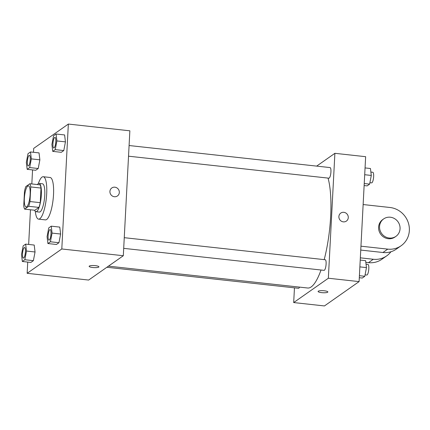 <?xml version="1.0" encoding="UTF-8"?>
<svg xmlns="http://www.w3.org/2000/svg" width="430" height="430" viewBox="0 0 430 430"><rect width="100%" height="100%" fill="white"/><g stroke="black" fill="none" stroke-linecap="round" stroke-linejoin="round"><path stroke-width="0.64" d="M30.132 194.408A10.664 2.714 96.3 0 1 26.079 207.034A10.664 2.714 96.3 0 1 24.542 196.139A10.664 2.714 96.3 0 1 28.407 185.835A10.664 2.714 96.3 0 1 30.132 194.408M29.858 183.734L25.805 186.582A13.765 3.504 96.3 0 0 24.494 191.328L23.731 205.932A13.765 3.504 96.3 0 0 24.623 209.136L28.676 206.287A13.765 3.504 96.3 0 0 29.987 201.541L30.756 186.937A13.765 3.504 96.3 0 0 29.858 183.734L40.108 184.862A13.765 3.504 96.3 0 1 41.006 188.06L30.756 186.937M24.623 209.136L34.878 210.259L38.931 207.416L28.676 206.287M41.006 188.06L40.237 202.664L29.987 201.541M40.237 202.664A13.765 3.504 96.3 0 1 38.931 207.416M34.577 210.227A14.222 3.623 -83.7 0 0 35.943 211.694A14.222 3.623 -83.7 0 0 36.765 211.442A14.222 3.623 -83.7 0 0 41.242 196.397A14.222 3.623 -83.7 0 0 39.044 183.427A14.222 3.623 -83.7 0 0 37.394 184.561M39.044 183.427L42.462 183.798A14.222 3.623 96.3 0 1 44.763 195.231A14.222 3.623 96.3 0 1 40.184 211.813A14.222 3.623 96.3 0 1 39.361 212.071L35.943 211.694M38.356 183.594A21.328 5.429 96.3 0 1 43.236 176.73A21.328 5.429 96.3 0 1 46.687 193.882A21.328 5.429 96.3 0 1 38.582 219.139A21.328 5.429 96.3 0 1 35.308 211.383M43.236 176.73L50.073 177.482A21.328 5.429 96.3 0 1 53.519 194.629A21.328 5.429 96.3 0 1 45.419 219.886L38.582 219.139M22.344 261.488L30.885 262.424L33.384 260.671L35.045 251.985L34.206 245.057L25.66 244.116L23.161 245.874L21.5 254.56L22.344 261.488L24.843 259.731L26.504 251.045L25.66 244.116M27.171 169.329L35.717 170.264L38.216 168.512L39.877 159.826L39.033 152.897L30.492 151.957L27.988 153.714L26.332 162.4L27.171 169.329L29.675 167.571L31.331 158.885L30.492 151.957M27.73 262.08L27.144 273.308L61.802 248.975L68.349 124.06L33.691 148.393L33.486 152.284M32.562 169.92L31.825 183.949M30.471 209.775L28.654 244.444M47.913 243.536L56.454 244.476L58.958 242.719L60.619 234.033L59.775 227.104L51.234 226.169L48.73 227.922L47.069 236.607L47.913 243.536L50.412 241.784L52.073 233.098L51.234 226.169M52.745 151.376L61.286 152.317L63.785 150.559L65.446 141.873L64.608 134.945L56.061 134.01L53.562 135.762L51.901 144.448L52.745 151.376L55.244 149.624L56.905 140.938L56.061 134.01M27.144 273.308L88.65 280.059L123.313 255.726L61.802 248.975M95.347 265.654A4.886 1.032 3 0 1 98.905 266.837A4.886 1.032 3 0 1 93.966 267.611A4.886 1.032 3 0 1 89.139 266.326A4.886 1.032 3 0 1 95.347 265.654M123.313 255.726L129.86 130.811L68.349 124.06M111.816 187.958A4.886 4.612 -125.1 0 1 116.847 187.862A4.886 4.612 -125.1 0 1 119.325 192.473A4.886 4.612 -125.1 0 1 117.433 195.956A4.886 4.612 -125.1 0 1 110.849 194.607A4.886 4.612 -125.1 0 1 111.816 187.958A4.886 4.612 -125.1 0 1 116.847 187.856A4.886 4.612 -125.1 0 1 119.325 192.473A4.886 4.612 -125.1 0 1 117.433 195.962M98.905 266.837A4.886 1.032 3 0 1 93.966 267.611A4.886 1.032 3 0 1 89.139 266.326M328.042 178.09A60.431 15.389 96.3 0 1 330.654 216.451A60.431 15.389 96.3 0 1 324.188 259.629M321.022 270.008A60.431 15.389 96.3 0 1 307.697 288.014L108.473 266.149M128.527 156.192L328.907 178.187A5.332 1.36 -83.7 0 0 330.837 173.032A5.332 1.36 -83.7 0 0 330.073 167.582L129.086 145.523M299.527 287.116A5.332 1.36 96.3 0 1 298.506 288.293L106.882 267.261M124.259 237.682L325.241 259.741A5.332 1.36 96.3 0 1 326.101 264.031A5.332 1.36 96.3 0 1 324.08 270.346L123.7 248.352M359.098 281.607L324.44 305.94L293.685 302.564L294.459 287.853L293.685 302.564L328.348 278.231L334.889 153.316L316.663 166.114L334.889 153.316L365.645 156.692L359.098 281.607L328.348 278.231L334.889 153.316M55.846 141.68A5.332 1.36 96.3 0 1 53.82 147.995A5.332 1.36 96.3 0 1 53.809 147.99A5.332 1.36 96.3 0 1 53.024 142.54A5.332 1.36 96.3 0 1 54.954 137.39A5.332 1.36 96.3 0 1 54.986 137.39A5.332 1.36 96.3 0 1 55.846 141.68M61.286 152.317L63.785 150.559L55.244 149.624M63.785 150.559L65.446 141.873L56.905 140.938M65.446 141.873L64.608 134.945M54.986 137.39L54.954 137.39A5.332 1.36 96.3 0 1 55.819 141.674A5.332 1.36 96.3 0 1 53.793 147.99L53.82 147.995M29.385 155.338L29.412 155.343A5.332 1.36 96.3 0 1 29.412 155.343A5.332 1.36 96.3 0 1 30.277 159.627A5.332 1.36 96.3 0 1 28.251 165.942A5.332 1.36 96.3 0 1 28.235 165.942L28.224 165.942A5.332 1.36 96.3 0 1 27.455 160.492A5.332 1.36 96.3 0 1 29.385 155.338A5.332 1.36 96.3 0 1 30.25 159.627A5.332 1.36 96.3 0 1 28.224 165.942M35.717 170.264L38.216 168.512L29.675 167.571M38.216 168.512L39.877 159.826L31.331 158.885M39.877 159.826L39.033 152.897M50.127 229.55L50.154 229.55A5.332 1.36 96.3 0 1 50.154 229.55A5.332 1.36 96.3 0 1 51.014 233.839A5.332 1.36 96.3 0 1 48.993 240.155A5.332 1.36 96.3 0 1 48.977 240.15A5.332 1.36 96.3 0 1 48.198 234.699A5.332 1.36 96.3 0 1 50.127 229.55A5.332 1.36 96.3 0 1 50.987 233.834A5.332 1.36 96.3 0 1 48.961 240.15L48.993 240.155M56.454 244.476L58.958 242.719L50.412 241.784M58.958 242.719L60.619 234.033L52.073 233.098M60.619 234.033L59.775 227.104M25.445 251.786A5.332 1.36 96.3 0 1 23.419 258.102A5.332 1.36 96.3 0 1 23.408 258.102L23.392 258.102A5.332 1.36 96.3 0 1 22.623 252.652A5.332 1.36 96.3 0 1 24.558 247.497A5.332 1.36 96.3 0 1 24.585 247.503A5.332 1.36 96.3 0 1 25.445 251.786M30.885 262.424L33.384 260.671L24.843 259.731M33.384 260.671L35.045 251.985L26.504 251.045M35.045 251.985L34.206 245.057M24.585 247.503L24.558 247.497A5.332 1.36 96.3 0 1 25.418 251.786A5.332 1.36 96.3 0 1 23.392 258.102M364.135 185.556L367.129 185.884L369.628 184.126L371.289 175.44L370.445 168.512L365.059 167.92M369.628 184.126L364.242 183.535M371.289 175.44L364.704 174.72M370.88 172.064L372.788 172.274A5.332 1.36 96.3 0 1 373.648 176.558A5.332 1.36 96.3 0 1 371.622 182.874L369.902 182.685M359.303 277.715L362.296 278.043L364.801 276.286L366.457 267.6L365.618 260.671L360.227 260.08M364.801 276.286L359.41 275.694M366.457 267.6L359.872 266.88M366.048 264.224L367.956 264.434A5.332 1.36 96.3 0 1 368.816 268.718A5.332 1.36 96.3 0 1 366.795 275.033L365.075 274.845M346.387 221.09A4.886 4.612 54.9 0 0 347.354 214.436A4.886 4.612 54.9 0 0 340.77 213.087A4.886 4.612 -125.1 0 1 347.354 214.436A4.886 4.612 -125.1 0 1 346.387 221.09A4.886 4.612 -125.1 0 1 343.328 221.858A4.886 4.612 -125.1 0 1 339.077 218.22A4.886 4.612 -125.1 0 1 340.77 213.087M327.676 292.228A4.886 1.032 3 0 1 322.28 292.701A4.886 1.032 3 0 1 318.092 291.454A4.886 1.032 3 0 1 323.032 290.68A4.886 1.032 3 0 1 327.859 291.965A4.886 1.032 3 0 1 327.676 292.228M293.685 302.564L328.348 278.231M318.092 291.454A4.886 1.032 -177 0 0 322.285 292.696A4.886 1.032 -177 0 0 327.676 292.223A4.886 1.032 -177 0 0 327.859 291.965M360.754 250.072L382.937 252.507A21.328 20.129 54.9 0 0 396.283 249.142L401.099 245.767A21.328 20.129 -125.1 0 1 387.752 249.126L360.958 246.186M390.935 251.76A21.328 20.129 -125.1 0 1 386.656 255.904A21.328 20.129 -125.1 0 1 373.31 259.263L360.345 257.839M395.933 236.36L394.971 237.037A10.664 10.062 -125.1 0 1 380.609 234.092A10.664 10.062 -125.1 0 1 382.716 219.579L383.678 218.902A10.664 10.062 -125.1 0 1 394.659 218.687A10.664 10.062 -125.1 0 1 400.056 228.755A10.664 10.062 -125.1 0 1 395.933 236.36A10.664 10.062 -125.1 0 1 381.571 233.415A10.664 10.062 -125.1 0 1 383.678 218.902M363.14 204.546L389.935 207.486A21.328 20.129 -125.1 0 1 408.5 223.358A21.328 20.129 -125.1 0 1 401.099 245.767M386.656 255.904L381.845 259.279A21.328 20.129 -125.1 0 1 368.499 262.644L365.822 262.348M382.937 252.507L387.752 249.126M368.499 262.644L373.31 259.263"/></g></svg>
